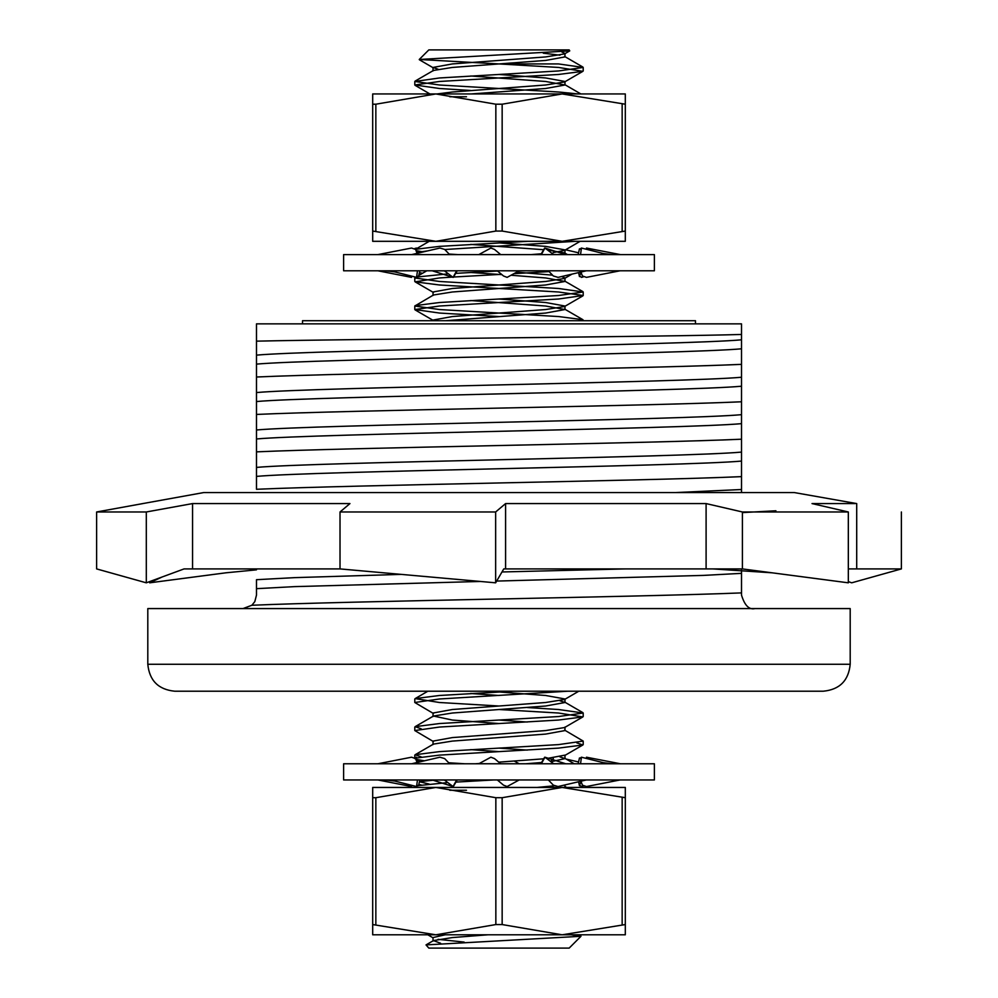 <?xml version="1.0" encoding="UTF-8"?>
<svg xmlns="http://www.w3.org/2000/svg" width="998" height="998" viewBox="0 0 998 998"><rect width="100%" height="100%" fill="white"/><g stroke="black" fill="none" stroke-linecap="round" stroke-linejoin="round"><path stroke-width="1.5" d="M256.486 364.12L256.486 323.851L741.514 323.851L741.514 348.801C686.537 353.928 311.463 359.006 256.486 364.12L256.486 401.545C311.463 396.431 686.537 391.353 741.514 386.226L741.514 423.651C686.537 428.778 311.463 433.856 256.486 438.97L256.486 401.545M741.514 339.819C686.537 344.946 311.463 350.024 256.486 355.138M741.514 348.801L741.514 386.226M741.514 377.244C686.537 382.371 311.463 387.449 256.486 392.563M741.514 414.669C686.537 419.796 311.463 424.874 256.486 429.988M741.514 423.651L741.514 461.076C686.537 466.203 311.463 471.281 256.486 476.395L256.486 438.97M741.514 452.094C686.537 457.221 311.463 462.299 256.486 467.413M741.514 461.076L741.514 492.563M741.514 489.519L675.484 492.563M741.514 334.455C670.219 336.725 351.608 338.983 256.486 341.154M741.514 364.357C649.224 368.524 348.776 372.84 256.486 377.007M741.514 401.782C649.224 405.949 348.776 410.265 256.486 414.432M741.514 439.207C649.224 443.374 348.776 447.69 256.486 451.857M741.514 476.632C649.224 480.799 348.776 485.115 256.486 489.282L256.486 476.395M625.709 568.91L501.982 571.966M401.258 574.386L294.56 577.642L256.486 579.688L256.486 595.107L254.802 601.644L251.858 605.262L243.013 608.58L246.993 607.982M754.987 608.58C749.149 609.978 744.658 605.487 741.514 595.107L741.514 592.899C641.889 596.979 345.495 601.183 251.858 605.262M741.514 569.833L741.514 592.899M741.514 573.351L703.44 575.397L496.667 581.073M480.4 581.46L294.56 586.624L256.486 588.67M254.802 601.644L256.486 595.107M147.804 664.269L147.804 608.58L850.196 608.58L850.196 664.269C848.599 680.636 839.617 689.618 823.25 691.215L174.75 691.215C158.408 689.593 149.426 680.611 147.804 664.269L850.196 664.269M580.986 936.286L569.172 948.1L428.828 948.1L426.021 944.906L580.986 936.286L571.405 934.802M567.937 691.215L439.457 698.987L414.794 702.505L433.456 713.52M499 709.516L558.543 713.021L582.869 716.913L558.543 720.045L439.457 727.055L414.794 730.561L433.456 741.589M576.794 742.849L582.869 744.982L558.543 748.113L439.457 755.124L415.355 758.143M415.879 759.341L424.449 760.8M448.701 762.771L464.881 763.782M493.773 779.949L455.949 782.095M446.717 782.694L416.665 785.775M415.305 786.224L414.794 786.711L415.742 787.447M421.206 784.952L418.798 784.565M419.447 781.708L434.903 780.024M421.206 756.883L415.131 754.738L439.457 751.619L558.543 744.608L583.206 741.09L564.544 730.074M421.206 728.814L415.131 726.669L439.457 723.55L558.543 716.539L583.206 713.021L558.543 709.516L527.281 707.532M499 706.01L439.457 702.505L415.131 698.6L439.457 695.481L513.546 691.215M440.605 943.26L433.456 940.59L452.344 937.571L487.835 934.802M564.02 787.447L564.98 786.711L564.98 784.927M525.734 763.782L541.552 762.509M552.306 761.474L564.98 758.63L559.953 756.883M499 751.619L470.719 749.635M415.131 754.738L433.456 744.109L452.344 741.09L545.657 734.079L564.98 730.573L564.98 727.055M499 723.55L452.344 720.045L433.456 716.04L452.344 713.021L545.657 706.01L564.98 702.505L559.953 700.746M499 695.481L470.719 693.498M464.157 942.087L438.047 939.33M433.02 941.089L433.02 937.571L445.133 934.802M537.086 787.447L554.139 785.813M475.26 763.782L479.339 763.482M498.751 762.16L543.723 758.804M546.742 758.53L564.98 755.124L564.98 758.642M527.281 750.097L499 748.113M433.02 744.608L433.02 741.09L452.344 737.584L545.657 730.573L564.544 727.554L582.869 716.913M527.281 722.028L499 720.045M433.02 716.539L433.02 713.021L452.344 709.516L545.657 702.505L564.544 699.486L578.79 691.215M564.98 702.505L564.98 698.987L545.657 695.481L499 691.976M419.247 59.481L428.828 49.9L569.172 49.9L569.746 50.886L419.247 59.481L499 63.934L558.543 63.934L583.206 67.44L558.543 70.958L439.457 77.969L414.794 81.474L439.457 84.992L558.543 92.003L578.091 93.949M445.969 320.707L545.657 313.048L564.98 309.542L545.657 306.024L470.719 300.535M582.283 320.707L582.869 319.672L558.543 316.553L439.457 309.542L414.794 306.024L433.456 295.009L452.344 291.99L545.657 284.979L564.98 281.461L545.657 277.955L511.013 275.248M501.907 274.637L470.719 272.466M562.822 254.527L564.98 253.405L564.544 252.906L547.865 250.099M543.673 249.712L470.719 244.398M471.193 93.949L545.657 88.498L564.98 84.992L545.657 81.474L470.719 75.985M415.131 81.088L433.456 70.459L452.344 67.44L545.657 60.429L564.98 56.911M559.953 55.164L543.274 53.193M415.131 305.637L439.457 302.519L558.543 295.508L583.206 291.99L558.543 288.484L439.457 281.473L414.794 277.955L415.979 277.232M416.603 277.045L447.528 273.901M455.687 273.365L497.578 271.007M457.957 254.615L449.137 254.053M423.252 251.92L416.054 250.648M415.555 249.313L439.457 246.381L527.905 241.316M499 63.934L558.543 67.44L582.869 71.332L558.543 74.463L439.457 81.474L414.794 84.98L439.457 88.498L470.719 90.481M575.359 241.316L444.759 249.525M427.743 250.872L416.715 252.457M549.087 271.581L513.92 273.677M501.532 274.325L453.254 277.032M452.668 277.07L439.457 277.955L415.131 281.848L439.457 284.979L558.543 291.99L583.206 295.495L558.543 299.013L439.457 306.024L414.794 309.542L439.457 313.048L499 316.553M433.02 320.732L433.02 320.059L452.344 316.553L545.657 309.542L564.544 306.523L582.869 295.882M564.98 309.542L564.98 306.024L545.657 302.519L499 299.013M433.02 295.508L433.02 291.99L452.344 288.484L545.657 281.473L564.544 278.454L571.979 274.138M564.98 281.473L564.98 277.955L561.649 276.546M552.53 275.149L516.727 272.142M531.161 254.615L541.29 253.779M553.154 252.619L564.544 250.386L580.175 241.316M564.98 253.405L564.98 249.887L545.657 246.381L499 242.876M437.037 93.949L452.344 92.003L545.657 84.992L564.544 81.973L582.869 71.332M564.98 84.992L564.98 81.474L545.657 77.969L499 74.463M438.047 69.199L433.02 67.44L452.344 63.934L545.657 56.923L564.544 53.904L569.746 50.886M564.98 56.923L564.98 53.405L561.936 52.058M695.481 323.851L695.481 320.707L302.519 320.707L302.519 323.851M706.097 568.91L505.587 568.91L505.587 503.578L706.097 503.578L706.097 568.91L742.4 568.91L848.325 582.82L848.325 511.974L742.4 511.974L742.4 568.91M848.325 511.974L812.023 503.578L855.136 503.578M848.325 568.91L901.381 568.91L851.693 582.82L848.325 581.585M185.977 568.91L184.069 568.91L146.307 582.82L146.307 511.974L96.619 511.974L96.619 568.91L146.307 582.82M340.019 568.91L192.564 568.91L192.564 503.578L349.961 503.578L340.019 511.974L340.019 568.91L495.644 582.82L495.644 511.974L340.019 511.974M505.587 503.578L495.644 511.974M495.644 582.82L503.765 568.91L505.587 568.91M192.564 503.578L146.307 511.974M192.564 568.91L184.069 568.91M96.619 511.974L142.864 503.578M256.486 569.833L225.972 572.802L149.675 582.82L149.675 581.585M149.675 582.82L161.926 577.069M901.381 511.974L901.381 568.91M742.4 511.974L706.097 503.578M775.908 510.776L742.4 512.598M141.292 503.853L203.717 492.563L794.283 492.563L856.708 503.578L856.708 568.91M654.389 254.615L343.611 254.615L343.611 270.782L654.389 270.782L654.389 254.615M497.316 270.782L503.516 275.984L507.121 277.369L519.072 270.857L504.202 270.782M500.684 254.615L494.484 249.413L490.879 248.04L478.928 254.54L493.798 254.615M449.674 254.615L444.659 249.413L439.918 248.04L411.962 254.54L423.776 254.615M444.335 270.782L453.067 277.369L456.635 270.782M444.434 270.857L432.209 270.782L453.067 277.369M417.052 253.355L415.592 249.413L411.538 248.04L378.242 254.54L382.496 254.615M390.355 270.782L416.553 277.369L417.476 270.782M377.506 254.615L378.242 254.54M390.642 270.857L385.715 270.782L394.684 271.88M418.387 275.984L416.553 277.369M416.989 253.205L417.775 251.072M416.553 248.04L414.819 248.477M377.855 270.782L411.538 277.369M419.434 272.604L422.478 273.315M565.579 249.787L578.566 252.806M581.011 272.204L579.613 275.984L581.447 277.369L583.181 276.933M586.462 248.04L620.494 254.615M580.948 272.042L582.408 275.984L586.462 277.369L619.758 270.857L615.504 270.782M579.613 249.413L581.447 248.04L607.358 254.54L612.285 254.615L603.316 253.529M620.494 270.782L619.758 270.857M607.982 254.615L607.358 254.54M581.447 248.04L580.524 254.615M548.326 270.782L553.341 275.984L558.082 277.369L586.038 270.857L574.224 270.782M544.933 248.04L565.791 254.615L553.566 254.54L544.933 248.04L541.365 254.615M654.389 763.782L343.611 763.782L343.611 779.949L654.389 779.949L654.389 763.782M497.316 779.949L503.516 785.152L507.121 786.536L519.072 780.024L504.202 779.949M500.684 763.782L494.484 758.58L490.879 757.208L478.928 763.707L493.798 763.782M449.674 763.782L444.659 758.58L439.918 757.208L411.962 763.707L423.776 763.782M444.335 779.949L453.067 786.536L456.635 779.949M444.434 780.024L432.209 779.949L453.067 786.536M417.052 762.522L415.592 758.58L411.538 757.208L378.242 763.707L382.496 763.782M390.355 779.949L416.553 786.536L417.476 779.949M377.506 763.782L378.242 763.707M418.387 785.152L416.553 786.536M416.989 762.372L417.688 760.501M416.553 757.208L414.819 757.632M377.855 779.949L411.538 786.536M419.434 781.771L429.177 784.041M514.307 761.112L519.247 763.782M551.058 760.95L553.341 758.58M566.165 759.091L578.566 761.973M581.011 781.372L579.613 785.152L581.447 786.536L583.181 786.1M586.462 757.208L620.494 763.782M580.948 781.209L582.408 785.152L586.462 786.536L619.758 780.024L615.504 779.949M579.613 758.58L581.447 757.208L607.358 763.707L612.285 763.782L603.316 762.697M620.494 779.949L619.758 780.024M607.982 763.782L607.358 763.707M581.447 757.208L580.524 763.782M548.326 779.949L553.341 785.152L558.082 786.536L586.038 780.024L574.224 779.949M544.933 757.208L565.791 763.782L553.566 763.707L544.933 757.208L541.365 763.782M372.691 93.949L372.691 104.204L372.691 93.949L435.852 93.949M495.844 231.062L495.844 104.204L435.839 93.949L562.148 93.949L502.156 104.204L502.156 231.062L495.844 231.062L435.839 241.316L372.691 231.062L372.691 104.204L375.847 104.204L375.847 231.062M625.309 93.949L625.309 104.204L625.309 93.949L562.148 93.949L625.309 104.204L625.309 241.316L625.309 231.062L562.148 241.316L502.156 231.062M435.839 93.949L375.847 104.204M372.691 241.316L372.691 231.062L372.691 241.316L562.161 241.316M625.309 241.316L562.148 241.316M495.844 104.204L502.156 104.204M449.774 96.756L466.49 96.756M372.691 787.447L372.691 797.701L372.691 787.447L435.852 787.447M495.844 924.56L495.844 797.701L435.839 787.447L562.148 787.447L502.156 797.701L502.156 924.56L495.844 924.56L435.839 934.802L372.691 924.56L372.691 797.701L375.847 797.701L375.847 924.56M625.309 787.447L625.309 797.701L625.309 787.447L562.148 787.447L625.309 797.701L625.309 934.802L625.309 924.56L562.148 934.802L502.156 924.56M435.839 787.447L375.847 797.701M372.691 934.802L372.691 924.56L372.691 934.802L562.161 934.802M625.309 934.802L562.148 934.802M495.844 797.701L502.156 797.701M449.774 790.254L466.49 790.254M622.153 231.062L622.153 104.204M622.153 924.56L622.153 797.701M414.794 702.505L414.794 698.999M583.206 716.527L583.206 713.021M414.794 730.561L414.794 727.055M583.206 744.608L583.206 741.102M414.794 758.642L414.794 755.124M426.021 944.906L433.456 940.59M580.886 936.037L578.765 934.802M564.98 786.461L566.677 787.447M564.544 758.143L574.262 763.782M433.456 716.04L415.131 726.669M564.544 702.006L582.869 712.634M427.868 691.215L415.131 698.6M582.869 744.982L564.544 755.623M415.929 759.49L419.996 761.836M427.843 934.802L433.02 937.821M564.544 309.043L582.869 319.672M564.544 280.974L582.869 291.603M426.832 270.782L418.798 275.448M415.804 277.182L415.131 277.569M564.544 252.906L567.5 254.615M429.252 241.316L415.53 249.275M564.544 84.493L580.848 93.949M564.544 56.424L582.869 67.053M583.206 320.707L583.206 320.071M583.206 70.945L583.206 67.44M414.794 84.98L414.794 81.474M414.794 281.461L414.794 277.955M583.206 295.508L583.206 291.99M414.794 309.542L414.794 306.037M415.131 85.366L429.913 93.949M415.131 281.848L433.456 292.489M415.131 309.916L433.456 320.558M419.347 59.743L433.456 67.939M433.02 67.44L433.02 70.958M772.028 572.802L712.759 568.91M453.366 277.319L457.196 270.782M418.536 276.596L419.834 270.782M419.098 251.321L419.434 252.806M579.464 276.596L578.566 272.604M579.464 248.814L578.166 254.615M544.634 248.09L540.804 254.615M453.366 786.474L457.196 779.949M394.684 781.047L385.715 779.949M418.536 785.763L419.834 779.949M579.464 785.763L578.566 781.771M579.464 757.981L578.166 763.782M544.634 757.257L540.804 763.782"/></g></svg>
